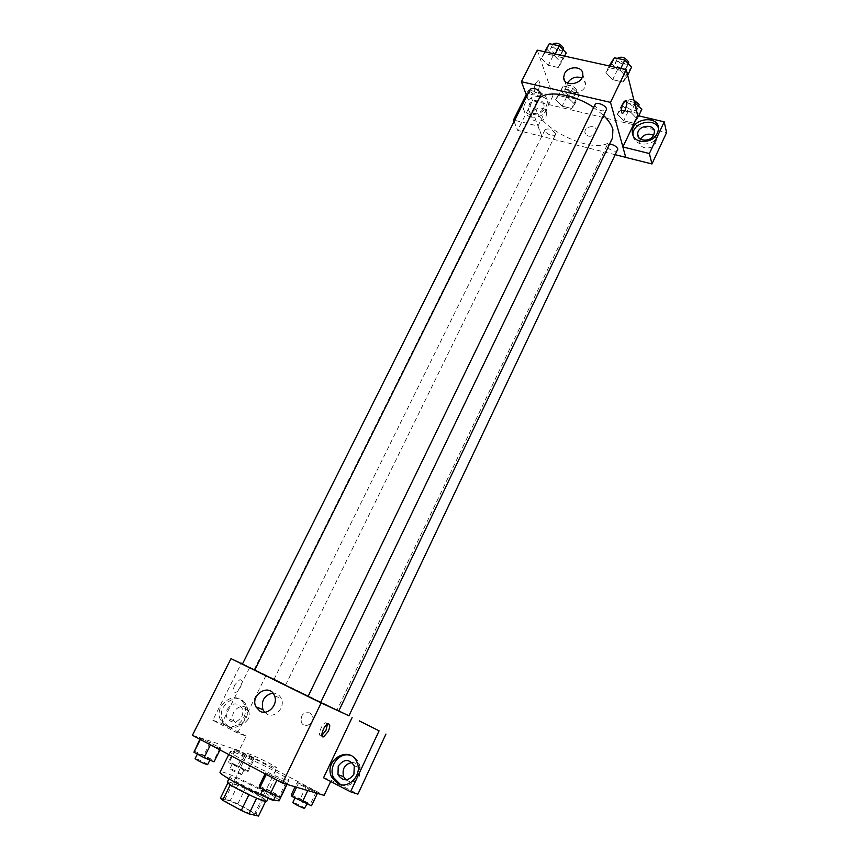 <?xml version="1.0" encoding="UTF-8"?>
<svg xmlns="http://www.w3.org/2000/svg" width="859" height="859" viewBox="0 0 859 859"><rect width="100%" height="100%" fill="white"/><g stroke="black" fill="none" stroke-linecap="round" stroke-linejoin="round"><path stroke-width="0.64" stroke-dasharray="4.29 3.22" d="M275.288 767.763L276.77 768C277.994 767.055 247.392 752.13 247.403 753.676C246.093 754.266 269.286 765.992 275.288 767.763M252.696 814.375L254.307 814.364C255.907 812.668 225.037 797.614 224.693 799.922C223.072 801.114 246.372 813.151 252.696 814.375M220.409 798.161L230.266 800.545L237.814 803.874L256.057 813.881L258.527 816.05M237.814 803.874L245.266 788.605L263.509 798.473L256.057 813.881M265.635 801.34L266.022 800.534L256.626 798.204M266.022 800.534L263.509 798.473M245.266 788.605L237.76 785.244L230.266 800.545M256.658 798.129L230.362 784.611L228.054 782.624L237.76 785.244M227.377 782.023C227.581 780.541 244.053 787.435 256.014 793.952C263.144 797.85 266.73 800.277 266.752 801.232M258.484 788.873C246.522 782.388 230.083 775.462 229.911 776.88C227.903 778.104 259.042 794.027 267.213 795.939L269.254 796.068C269.211 795.155 265.614 792.76 258.484 788.873M279.068 800.899C281.763 798.097 220.602 768.268 220.054 772.112M264.626 796.529L273.667 799.997M286.122 779.951L288.968 780.316C291.341 778.179 230.405 748.468 230.18 751.646C227.324 752.881 274.343 776.708 286.122 779.951M192.416 735.272L239.07 750.562L324.122 795.37M297.235 782.377L316.359 791.558L317.529 793.082L298.223 783.816L297.235 782.377L316.359 791.558L317.529 793.082L298.223 783.816L297.235 782.377L295.12 786.801M253.963 759.571L244.751 755.609L235.055 750.487L234.668 749.392L253.416 758.4L253.963 759.571L244.751 755.609L235.055 750.487L234.668 749.392L253.416 758.4L253.963 759.571L247.929 771.908L228.956 762.824L228.634 761.611L247.424 770.62L247.929 771.908M220.516 748.844L210.595 744.592L200.48 739.223L200.405 738.182L220.248 747.706L220.516 748.844L210.595 744.592L200.48 739.223L200.405 738.182L220.248 747.706L219.99 749.907M286.863 783.999L277.049 779.843L266.387 774.184L265.667 772.767L285.94 782.485L286.863 783.999L277.049 779.843L266.387 774.184L265.667 772.767L285.94 782.485L286.713 784.321M234.765 684.891C232.746 689.777 233.014 692.257 235.57 692.354C240.198 691.516 244.375 678.46 239.564 679.877L234.765 684.891L239.564 679.877C244.385 678.46 240.198 691.527 235.581 692.354C233.014 692.257 232.746 689.777 234.765 684.891M242.582 663.782L348.969 715.783M266.097 675.324L237.535 733.038L246.189 736.12L239.07 750.562M242.453 664.05L274.3 679.115M225.724 725.372L220.913 720.572C212.098 705.626 236.665 688.102 243.999 704.112C250.356 715.257 236.3 731.664 225.724 725.372M237.535 733.038L212.828 720.196L241.239 663.481M227.936 726.177C238.491 732.448 252.492 716.105 246.146 704.992C238.823 689.025 214.342 706.495 223.147 721.388L227.936 726.177M227.356 709.276C232.317 702.641 237.159 702.157 241.894 707.827C243.204 710.629 243.151 713.561 241.723 716.642C236.826 723.257 232.005 723.793 227.248 718.264C225.853 715.429 225.896 712.433 227.356 709.276M248.144 719.123C243.312 725.662 238.534 726.199 233.809 720.722C228.311 711.349 243.645 700.407 248.294 710.393C249.604 713.163 249.55 716.073 248.144 719.123M242.592 663.76L274.268 679.19M212.828 720.196L221.762 723.428L249.819 667.185M246.189 736.12L221.762 723.428M264.593 712.208L267.138 714.162C274.998 718.704 285.467 707.322 281.376 698.721C279.658 695.028 276.834 693.159 272.915 693.095M323.553 777.771L331.252 780.305L330.694 781.486M327.429 724.105L325.604 722.741C321.373 723.869 316.971 737.376 321.406 735.615L321.889 735.411M340.411 784.525C351.256 789.743 364.162 775.065 358.998 763.458C357.323 759.377 354.52 756.704 350.59 755.426M352.007 762.502C355.594 762.609 358.16 764.381 359.706 767.839L359.395 776.106C355.733 781.926 351.256 783.183 345.952 779.875M331.252 780.305L357.913 794.145M309.734 712.873C303.216 712.047 300.414 715.16 301.337 722.226C304.344 729.667 315.811 722.87 312.354 715.687L309.734 712.873L312.354 715.687C315.801 722.87 304.344 729.667 301.337 722.226C300.414 715.16 303.216 712.047 309.734 712.873M320.632 702.555L308.07 696.424M274.708 679.415L285.725 684.806L274.708 679.415M348.937 715.848L338.8 710.941M254.661 670.127L242.399 664.157M338.757 711.027L254.683 670.074M308.08 696.381L320.675 702.469M612.521 137.934C602.631 161.868 524.419 123.717 537.186 101.19L539.162 98.495M593.666 107.461L603.587 115.45M595.072 104.573L595.019 105.936C598.626 110.607 602.374 111.928 606.25 109.92M555.397 133.542L555.397 134.809C554.141 137.988 543.307 132.619 545.057 129.677C548.504 128.045 551.961 129.333 555.397 133.542M617.814 150.153C616.537 153.493 605.316 148.274 607.109 145.171L609.568 144.129M541.03 94.758C539.602 98.248 528.306 92.461 530.239 89.229M622.915 146.943L625.771 157.347M615.602 154.803L517.644 130.385L532.462 100.675L666.584 132.597M526.803 96.09L541.9 136.377M595.867 132.715L596.339 130.547C596.361 124.254 584.335 126.198 584.904 132.383C587.492 137.451 591.142 137.558 595.867 132.715C591.142 137.558 587.481 137.44 584.904 132.383C584.335 126.198 596.361 124.254 596.339 130.547L595.867 132.715M546.066 116.395L546.754 113.13C546.474 104.594 530.164 107.976 531.259 116.309C531.42 122.869 543.199 122.977 546.066 116.395M640.503 139.051L639.751 142.079C639.364 149.423 652.679 150.196 655.642 142.959L656.287 140.232L653.602 135.346M543.221 108.492C540.311 115.117 528.446 115.052 528.285 108.438L528.983 105.066C531.893 98.452 543.801 98.527 543.919 105.206L543.221 108.492M530.948 117.103C541.181 117.704 547 113.452 548.407 104.347C547.999 90.786 522.079 96.24 523.84 109.426C524.355 113.345 526.717 115.911 530.948 117.103M525.021 99.644C531.002 90.667 547.301 92.063 547.462 101.663C546.045 110.8 540.204 115.063 529.949 114.462C525.708 113.27 523.335 110.704 522.82 106.774L523.185 103.327M633.029 135.615C633.652 139.845 636.294 142.626 640.964 143.958C651.24 144.817 657.318 140.758 659.197 131.792L658.563 128.356M526.234 94.565L528.51 90.012L552.992 95.746L537.981 126.069L514.67 120.314M514.079 121.506L517.644 130.385M528.51 90.012L532.462 100.675M537.981 126.069L541.868 136.441M560.218 90.388L566.736 96.874L576.217 99.086L579.299 94.812L572.77 88.241L563.182 86.04L555.601 99.73L562.151 106.183L571.632 108.438L574.682 104.229L568.11 97.701L558.533 95.446L555.59 99.73L562.162 106.183L571.632 108.438L574.692 104.24M544.703 51.765L541.428 58.315L548.364 65.273L558.253 67.496L561.346 62.739L554.377 55.674L544.37 53.473L541.406 58.305M609.16 65.918L605.896 72.628L612.682 79.683L623.022 82.013L626.759 77.267L619.951 70.116M620.756 68.462L619.962 70.105L609.471 67.797L605.896 72.628L612.671 79.694L623.022 82.013L626.748 77.267L619.962 70.105L609.471 67.797L605.885 72.628M634.468 102.446L625.449 100.374L621.916 104.701L617.331 114.279L623.731 120.808L633.631 123.159L637.271 118.982L630.839 112.368L620.821 110.027L617.31 114.279M537.304 50.144L552.992 95.746M567.488 83.044L566.65 86.738C566.607 96.895 586.375 93.577 585.602 83.506L581.887 77.922M625.556 100.954L625.041 101.008C622.077 101.931 619.854 114.666 622.915 113.141M535.64 83.28C533.611 88.896 533.75 92.053 536.048 92.74C539.334 91.956 541.127 79.543 537.755 80.886L535.64 83.28L537.755 80.886C541.138 79.543 539.334 91.956 536.048 92.74C533.75 92.053 533.611 88.896 535.64 83.28M610.738 62.664L617.471 69.751L627.822 72.038L631.58 67.217M626.769 66.164L626.673 67.56C625.105 71.458 613.509 65.907 615.592 62.267C619.564 60.055 623.29 61.354 626.769 66.164M617.471 69.751L612.671 79.694M627.822 72.038L623.022 82.013M627.682 75.324L626.748 77.267M610.266 66.154L609.471 67.797M628.595 63.566C627.027 67.485 615.431 61.945 617.524 58.283M546.292 48.598L553.185 55.599L563.085 57.778L566.199 52.947M561.614 51.948L561.561 53.494C560.036 57.199 548.847 51.454 550.877 48.007C554.56 45.999 558.135 47.309 561.614 51.948M541.428 58.315L548.353 65.284L558.253 67.496L561.335 62.739L554.388 55.674L544.37 53.473L541.428 58.315M553.185 55.599L548.353 65.284M563.085 57.778L558.253 67.496M564.621 56.136L561.335 62.739M555.193 54.063L554.388 55.674M545.175 51.873L544.37 53.473M563.504 49.607C561.958 53.333 550.78 47.589 552.82 44.12M621.916 104.701L628.283 111.262L638.183 113.571L641.834 109.318M637.249 108.255L637.163 109.458C635.778 112.991 624.654 107.837 626.544 104.53C630.334 102.543 633.899 103.789 637.249 108.255M617.331 114.279L623.72 120.808L633.631 123.159L637.26 118.982L630.85 112.368L620.821 110.027L617.331 114.279M628.283 111.262L623.72 120.808M638.183 113.571L633.631 123.159M638.742 115.858L637.26 118.982M634.855 103.971L630.85 112.368M625.449 100.374L620.821 110.027M638.989 105.614C637.593 109.168 626.479 104.025 628.369 100.696C629.217 99.408 631.054 99.193 633.867 100.041M574.896 93.792L574.854 95.124C573.501 98.506 562.763 93.18 564.599 90.034C568.121 88.219 571.557 89.476 574.896 93.792M566.736 96.874L562.151 106.183M576.217 99.086L571.632 108.438M579.288 94.812L574.682 104.229L568.121 97.69L558.533 95.446L555.601 99.73M572.77 88.241L568.121 97.69M563.182 86.04L558.533 95.446M576.733 90.045L576.69 91.376C575.326 94.78 564.599 89.454 566.446 86.297C569.968 84.461 573.404 85.717 576.733 90.045M259.193 786.071L268.996 790.151L279.529 795.799L280.388 797.453M275.503 794.822L276.147 794.876C276.77 794.317 263.402 787.778 263.359 788.616C262.747 789.013 272.872 794.188 275.503 794.822M265.667 772.767L265.13 773.852M275.395 776.912L268.996 790.151M285.94 782.485L279.529 795.799M273.549 800.244C274.204 799.654 260.814 793.104 260.749 793.984M193.951 751.056L203.851 755.222L213.848 760.591L214.052 761.847M209.413 759.356L210.197 759.453C210.82 758.937 197.753 752.624 197.71 753.418C199.911 755.19 203.819 757.166 209.413 759.356M200.405 738.182L199.879 739.234M210.251 742.412L203.851 755.222M220.248 747.706L213.848 760.591M207.61 764.65C208.243 764.102 195.176 757.778 195.111 758.604M291.201 794.994L300.296 798.795L310.378 804.174L311.484 805.806M306.803 803.315L307.35 803.348C307.919 802.864 295.281 796.647 295.26 797.41C297.643 799.267 301.498 801.243 306.803 803.315M306.276 786.253L300.296 798.795M316.359 791.558L310.378 804.174M308.424 789.196L307.79 790.538M298.223 783.816L296.58 787.231M304.924 808.437C305.514 807.922 292.865 801.694 292.833 802.489M243.473 769.535L244.139 769.61C244.708 769.159 232.359 763.157 232.338 763.876L243.473 769.535M234.668 749.392L228.634 761.611M243.816 753.343L237.836 765.509M253.416 758.4L247.424 770.62M244.751 755.609L238.662 768M235.055 750.487L228.956 762.824M241.057 774.474L241.723 774.55C242.302 774.056 229.944 768.043 229.911 768.794C232.07 770.523 235.785 772.424 241.057 774.474M254.307 814.364L276.77 768M224.693 799.922L247.403 753.676M229.911 776.88L228.945 778.834M269.254 796.068L268.169 798.301M230.18 751.646L228.741 754.546M288.968 780.316L287.003 784.407M220.913 720.572L223.147 721.388M243.999 704.112L246.146 704.992M248.294 710.393L241.894 707.827M233.809 720.722L227.248 718.264M274.461 695.661L281.376 698.721M327.902 723.89L325.604 722.741M322.007 735.927L321.406 735.615M357.172 762.76L358.998 763.458M359.706 767.839L354.262 765.809M537.186 101.19L254.135 669.752M545.057 129.677L274.118 679.147M555.397 134.809L285.725 684.806M607.109 145.171L337.029 710.039M546.754 113.13L543.919 105.206M531.259 116.309L528.285 108.438M522.82 106.774L523.84 109.426M547.462 101.663L548.407 104.347M656.287 140.232L654.408 132.254M639.751 142.079L638.409 136.839M658.585 129.097L659.197 131.792M564.685 80.671L566.65 86.738M582.789 74.175L585.602 83.506M617.449 58.423L615.592 62.267M628.444 63.877L626.673 67.56M552.67 44.421L550.877 48.007M563.311 49.983L561.561 53.494M628.369 100.696L626.544 104.53M638.752 106.108L637.163 109.458M566.446 86.297L564.599 90.034M576.69 91.376L574.854 95.124M263.359 788.616L263.015 789.324M276.147 794.876L275.814 795.552M197.71 753.418L197.377 754.073M210.197 759.453L209.875 760.097M295.26 797.41L294.959 798.054M307.35 803.348L307.06 803.96M232.338 763.876L229.911 768.794M244.139 769.61L241.723 774.55"/><path stroke-width="1.29" d="M248.917 794.758L241.261 810.477L222.674 800.255L220.409 798.161L227.914 782.914M265.635 801.34L258.527 816.05L249.003 813.892L241.261 810.477M256.626 798.204L249.003 813.892M268.169 798.301L266.752 801.232C266.73 804.088 225.144 783.805 227.377 782.023L228.945 778.834M230.309 784.718L222.674 800.255M273.667 799.997L279.068 800.899L287.003 784.407M228.741 754.546L220.054 772.112C218.003 773.508 245.524 788.648 264.626 796.529M330.694 781.486L324.122 795.37L282.525 783.075L192.416 735.272L230.996 658.638L242.453 664.05M241.239 663.481L242.582 663.782M241.39 663.191L242.592 663.76M260.041 711.273L255.832 706.753C249.915 694.566 269.651 682.787 274.461 695.661C278.584 704.348 267.976 715.869 260.041 711.273M348.969 715.783L321.137 702.941L282.525 783.075M321.137 702.941L230.996 658.638M272.915 693.095C264.25 695.156 260.943 700.686 262.961 709.684L264.593 712.208M328.299 731.374L323.703 736.775C319.28 738.547 323.682 725.017 327.902 723.89C330.221 723.826 330.35 726.327 328.299 731.374M352.115 717.587L323.553 777.771L350.536 791.805L379.087 730.826L359.352 720.884M321.889 735.411L326.012 730.225L327.429 724.105M337.576 783.472L331.488 776.794C323.285 759.442 350.719 744.409 357.172 762.76C362.584 774.882 348.432 789.872 337.576 783.472M350.59 755.426C339.627 751.518 328.031 766.325 333.41 777.438L340.411 784.525M338.242 766.121C343.868 758.776 349.216 758.669 354.262 765.809L353.929 774.163C348.389 781.465 343.074 781.647 337.974 774.7L338.242 766.121M345.952 779.875L343.6 776.633C341.85 768.859 344.652 764.145 352.007 762.502M379.087 730.826L359.309 720.959M350.536 791.805L357.913 794.145L385.949 734.048M308.07 696.424L320.632 702.555L606.25 109.92C608.236 106.516 596.5 100.9 595.072 104.573L308.07 696.424M338.8 710.941L348.937 715.848L617.868 149.015C616.397 146.255 613.637 144.634 609.568 144.129M242.399 664.157L254.661 670.127L541.03 94.758L541.03 93.277C537.444 88.756 533.847 87.403 530.239 89.229L242.399 664.157M254.683 670.074L308.08 696.381M320.675 702.469L338.757 711.027L612.521 137.934L612.896 129.462C611.587 124.974 608.483 120.303 603.587 115.45M539.162 98.495C547 89.884 574.274 94.103 593.666 107.461M625.771 157.347L615.602 154.803M622.915 146.943L649.372 153.536L664.211 121.838L637.775 115.632L622.915 146.943L610.502 102.382L521.413 81.712L526.803 96.09M653.602 135.346C648.341 132.984 643.982 134.219 640.503 139.051M649.372 153.536L651.949 163.962L666.584 132.597L664.211 121.838M651.949 163.962L625.781 157.422L622.882 147.007M523.185 103.327L525.021 99.644M653.763 135.003C650.768 142.304 637.324 141.552 637.722 134.154C637.26 125.146 654.837 123.105 654.408 132.254L653.763 135.003M658.563 128.356C654.698 117.017 632.181 122.73 632.976 134.777L633.029 135.615M640.288 141.295C635.241 139.824 632.568 136.764 632.278 132.103C631.494 117.898 659.283 114.612 658.585 129.097C656.684 138.084 650.596 142.154 640.288 141.295M514.67 120.314L513.478 120.024L526.234 94.565M513.478 120.024L514.079 121.506M637.775 115.632L626.265 69.665L537.304 50.144L521.413 81.712M564.47 73.788C568.024 65.628 582.993 65.885 582.789 74.175C583.562 84.311 563.59 87.704 563.644 77.482L564.47 73.788M626.265 69.665L610.502 102.382M581.887 77.922C575.927 75.957 571.128 77.664 567.488 83.044M622.915 113.141L624.923 110.618L622.915 113.141C619.854 114.666 622.077 101.931 625.041 101.008C627.049 101.652 627.006 104.852 624.923 110.618C626.812 105.678 627.027 102.457 625.556 100.954M627.682 75.324L631.58 67.217L624.837 60.023L614.346 57.757L609.16 65.918M624.837 60.023L620.756 68.462M614.346 57.757L610.266 66.154M617.449 58.423L617.524 58.283C621.508 56.05 625.234 57.349 628.702 62.159L628.444 63.877M564.621 56.136L566.199 52.947L559.295 45.849L549.277 43.691L544.703 51.765M559.295 45.849L555.193 54.063M549.277 43.691L545.175 51.873M552.67 44.421L552.82 44.12C556.514 42.091 560.089 43.401 563.547 48.05L563.311 49.983M638.742 115.858L641.834 109.318L634.468 102.446M635.467 102.683L634.855 103.971M633.867 100.041L639.075 104.411L638.752 106.108M286.713 784.321L280.388 797.453L270.521 793.362L259.858 787.628L259.193 786.071L265.13 773.852M276.92 780.112L270.521 793.362M266.258 774.453L259.858 787.628M263.015 789.324L260.749 793.984C260.127 794.403 270.252 799.6 272.904 800.212L273.549 800.244L275.814 795.552M219.99 749.907L214.052 761.847L204.066 757.659L193.951 752.237L199.879 739.234M210.466 744.85L204.066 757.659M200.351 739.481L193.951 752.237M197.377 754.073L195.111 758.604C197.302 760.408 201.199 762.405 206.815 764.564L207.61 764.65L209.875 760.097M317.39 793.372L311.484 805.806L292.124 796.54L291.201 794.994L295.12 786.801M307.79 790.538L302.336 801.984M296.58 787.231L292.124 796.54M294.959 798.054L292.833 802.489C295.206 804.378 299.05 806.354 304.376 808.416L307.06 803.96M255.832 706.753L262.961 709.684M323.703 736.775L322.007 735.927M331.488 776.794L333.41 777.438M343.6 776.633L337.974 774.7M638.409 136.839L637.722 134.154M632.278 132.103L632.976 134.777M563.644 77.482L564.685 80.671"/></g></svg>
